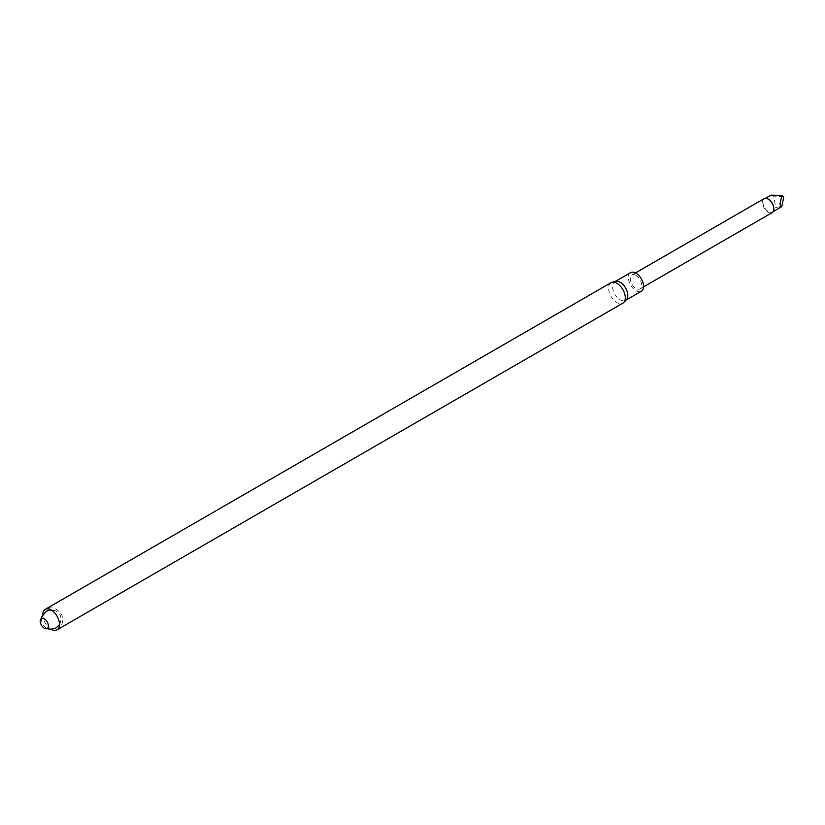 <?xml version="1.0" encoding="UTF-8"?>
<svg xmlns="http://www.w3.org/2000/svg" width="825" height="825" viewBox="0 0 825 825"><rect width="100%" height="100%" fill="white"/><g stroke="black" fill="none" stroke-linecap="round" stroke-linejoin="round"><path stroke-width="0.62" stroke-dasharray="4.12 3.09" d="M51.315 629.351A11.818 6.827 60 0 1 42.787 614.563M611.026 282.697A11.818 6.827 -120 0 0 609.211 292.174A11.818 6.827 -120 0 0 616.935 302.589A11.818 6.827 -120 0 0 622.844 303.177M615.801 281.346A10.746 6.208 -120 0 0 614.852 281.727A10.746 6.208 -120 0 0 613.202 290.338A10.746 6.208 -120 0 0 620.225 299.815A10.746 6.208 -120 0 0 625.597 300.341A10.746 6.208 -120 0 0 626.402 299.712M630.599 272.642A10.746 6.208 -120 0 0 628.949 281.253A10.746 6.208 -120 0 0 635.972 290.72A10.746 6.208 -120 0 0 641.345 291.256M635.972 275.364A8.064 4.651 60 0 1 641.231 282.47A8.064 4.651 60 0 1 640.004 288.925A8.064 4.651 60 0 1 635.972 288.533A8.064 4.651 60 0 1 630.702 281.428A8.064 4.651 60 0 1 631.94 274.972A8.064 4.651 60 0 1 635.972 275.364M764.115 198.66A8.064 4.651 -120 0 0 762.877 205.116A8.064 4.651 -120 0 0 768.147 212.221A8.064 4.651 -120 0 0 772.179 212.623M768.281 199.134A7.673 4.434 -120 0 0 764.579 198.835A7.673 4.434 -120 0 0 763.403 204.982A7.673 4.434 -120 0 0 768.415 211.747A7.673 4.434 -120 0 0 772.252 212.128A7.673 4.434 -120 0 0 773.84 208.766M770.932 195.164L773.716 196.154L775.706 207.539L781.863 206.281M783.75 197.062L783.75 196.515M783.348 196.546L773.716 196.154M57.049 629.836C61.865 626.02 63.618 621.823 62.318 617.265C62.349 615.13 60.411 612.521 56.512 609.407C53.006 607.396 49.242 607.375 45.231 609.355M41.25 618.667L42.353 624.628L46.994 628.629M59.503 624.628L60.565 622.442L60.875 616.976L59.936 614.573L56.017 610.892L50.964 609.84M635.498 272.92L631.94 274.972M643.552 286.873L640.004 288.925M765.538 198.278L764.579 198.835M773.211 211.582L772.252 212.128"/><path stroke-width="1.24" d="M42.787 614.563A11.818 6.827 60 0 1 45.231 609.355A11.818 6.827 60 0 1 51.14 609.943A11.818 6.827 60 0 1 58.864 620.359A11.818 6.827 60 0 1 57.049 629.836A11.818 6.827 60 0 1 51.315 629.351M44.303 618.843A5.754 3.321 60 0 1 47.829 627.928A5.754 3.321 60 0 1 40.776 623.865A5.754 3.321 60 0 1 44.303 618.843M57.049 629.836L622.844 303.177A11.818 6.827 -120 0 0 623.731 302.486A11.818 6.827 -120 0 0 624.37 292.823A11.818 6.827 -120 0 0 616.935 283.284A11.818 6.827 -120 0 0 612.067 282.284A11.818 6.827 -120 0 0 611.026 282.697L45.231 609.355M623.731 302.486L626.402 299.712A10.746 6.208 -120 0 0 625.597 287.935A10.746 6.208 -120 0 0 615.801 281.346L612.067 282.284M626.041 300.094L641.345 291.256A10.746 6.208 -120 0 0 641.345 278.85A10.746 6.208 -120 0 0 630.599 272.642L615.295 281.48M643.552 286.873L772.179 212.623A8.064 4.651 -120 0 0 773.84 208.931A8.064 4.651 -120 0 0 768.147 199.062A8.064 4.651 -120 0 0 764.115 198.66L635.498 272.92M773.84 208.766A7.673 4.434 -120 0 0 773.84 208.612A7.673 4.434 -120 0 0 768.415 199.217A7.673 4.434 -120 0 0 768.281 199.134M781.863 195.422L783.75 197.062L781.863 206.281L781.038 207.054L779.924 204.002L781.863 195.422L770.932 195.164L765.538 198.278M46.994 628.629L50.5 629.362L55.945 627.99L59.503 624.628M50.964 609.84L46.313 611.212L41.704 616.78L41.25 618.667M781.038 207.054L773.211 211.582"/></g></svg>
